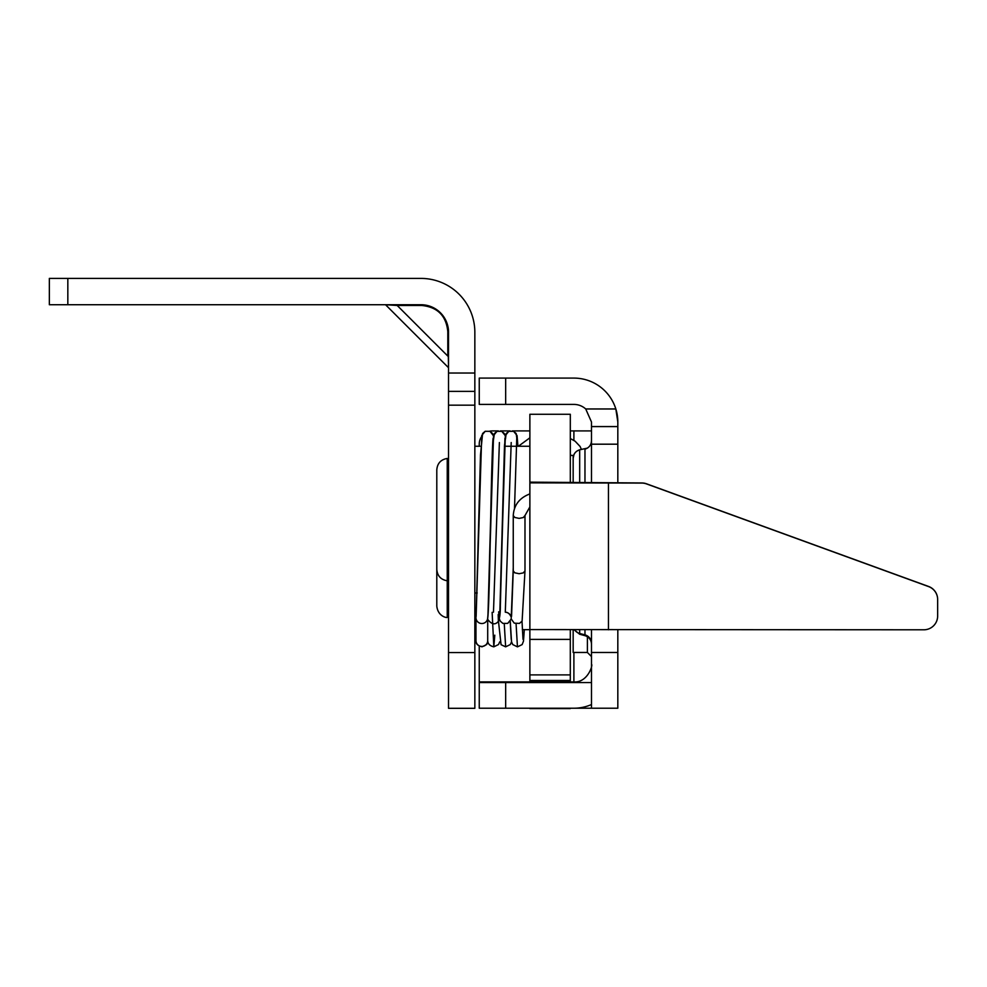 <?xml version="1.0" encoding="UTF-8"?>
<svg xmlns="http://www.w3.org/2000/svg" width="987" height="987" viewBox="0 0 987 987"><rect width="100%" height="100%" fill="white"/><g stroke="black" fill="none" stroke-linecap="round" stroke-linejoin="round"><path stroke-width="1.48" d="M570.313 482.149L570.313 414.269L529.871 414.269L529.871 629.57L923.857 629.792A13.793 13.793 0 0 0 937.65 615.999L937.65 599.417A13.793 13.793 180 0 0 928.57 586.463L646.485 483.79A13.793 13.793 180 0 0 641.772 482.964L529.871 482.149M570.313 482.779L529.871 482.779L570.313 482.779M529.871 482.853L641.772 483.075A13.793 13.793 0 0 1 646.485 483.901L928.57 586.574A13.793 13.793 0 0 1 937.65 599.541M529.871 610.398L529.871 681.894M529.871 639.391L570.301 639.391L570.301 629.768M524.985 570.905L523.27 572.904L519.113 573.718L514.807 572.818L513.252 570.905L513.252 515.559L514.807 517.472L519.113 518.385L523.27 517.558L524.985 515.559L524.985 570.905M487.714 640.637A5.873 5.848 180 0 1 476.129 641.945A5.873 5.848 180 0 1 475.968 640.6L475.968 617.665A5.873 5.848 0 0 0 487.578 618.935C488.577 610.422 489.478 583.292 490.28 537.533C491.205 489.86 492.365 440.72 493.13 438.29L490.65 519.557C489.601 568.167 488.836 613.766 487.578 618.935M476.129 616.344A5.873 5.848 0 0 0 476.116 616.369A5.873 5.848 0 0 0 475.968 617.665M487.714 618.22L487.701 619.404C491.736 624.598 495.314 625.203 498.447 621.218C499.767 618.244 500.409 613.013 500.347 605.524L504.937 438.314M487.714 619.491L487.701 640.538M570.301 639.391L570.301 674.898L529.871 674.898M529.871 680.487L570.301 680.487L570.301 674.898M570.301 680.487L570.301 681.894M570.301 708.222L529.871 708.222M448.53 570.461L447.247 580.8L447.247 458.449C440.819 459.56 437.34 463.359 436.797 469.861L436.797 569.376C437.34 575.877 440.819 579.677 447.247 580.8L447.247 617.48C445.519 617.8 437.747 615.617 436.797 606.055L436.797 557.174M570.313 455.426L573.163 455.426L573.163 458.289C573.385 454.032 575.557 451.195 579.677 449.788L587.388 448.123M448.517 331.632L448.53 332.311A27.587 27.587 0 0 0 420.943 304.724L67.832 304.724L67.832 278.408L49.35 278.408L49.35 304.724L67.832 304.724M448.53 356.813A1.468 0.851 -0 0 0 447.802 356.085L447.802 331.583A1.468 0.851 -0 0 1 448.53 332.311L448.53 708.308L474.846 708.308L474.846 332.311A53.903 53.903 0 0 0 420.943 278.408L67.832 278.408M384.942 304.724L397.181 305.464A1.468 0.851 90 0 0 396.441 304.724M430.714 306.525L420.968 304.724A1.468 0.851 -90 0 1 421.683 305.464C437.512 307.043 446.21 315.741 447.802 331.583L448.53 368.311M474.846 391.383L448.53 391.383M591.497 652.469L591.497 708.222L617.825 708.222L617.825 652.469L591.497 652.469L591.497 629.792M591.497 444.187L617.825 444.187L617.825 422.017A43.934 43.934 0 0 0 615.839 408.976L585.723 408.976L591.497 422.017L591.497 482.951M591.287 442.583L591.497 440.683C591.262 444.952 589.091 447.79 584.97 449.184L584.97 482.939M579.677 482.914L579.677 449.788L577.173 450.911M573.965 454.612L573.163 458.289L573.163 482.89M617.825 444.187L617.825 482.964M617.825 629.792L617.825 652.469M479.25 446.26L479.25 444.113A13.201 13.201 0 0 1 481.483 436.76M489.737 431.196A13.201 13.201 0 0 1 492.464 430.912L498.349 430.912M591.497 664.288C593.236 664.856 587.512 682.942 573.891 681.894L479.25 681.894L479.25 646.127M591.497 704.533A43.934 43.934 0 0 1 573.891 708.222L591.497 708.222M505.665 378.095L479.25 378.095L479.25 404.411L505.665 404.411L505.665 378.095L573.891 378.095A43.934 43.934 0 0 1 615.839 408.976L617.825 422.017L615.839 408.976M500.434 430.912L510.082 430.912M512.339 430.912L529.871 430.912M570.313 430.912L591.497 430.912M585.723 408.976A17.606 17.606 0 0 0 573.891 404.411L505.665 404.411M617.825 426.581L591.497 426.581M573.163 629.768L573.163 652.456L587.388 652.456L591.497 656.565M479.25 682.548L479.25 708.222L505.665 708.222L505.665 682.548L479.25 682.548L479.25 681.894M573.891 708.222L505.665 708.222M608.461 483.075L608.461 629.792M570.313 453.65A5.873 4.738 0 0 0 570.905 455.426M524.307 629.669L523.48 641.205L522.148 644.573L517.447 646.867L516.078 623.784M498.46 621.205L501.075 644.696L505.64 646.843L504.271 623.821M494.795 635.184L493.821 646.83L492.131 612.347M476.141 641.945C476.141 644.141 478.103 645.769 482.014 646.818L481.841 646.448M511.204 442.546L505.295 612.174C507.688 612.236 509.539 613.643 510.847 616.406L510.847 616.406C510.143 613.988 508.293 612.569 505.295 612.174M499.385 442.558L493.475 612.187M447.802 331.583L447.802 356.085L397.181 305.464L421.683 305.464M474.846 373.037L448.53 373.037M474.846 405.176L448.53 405.176M474.846 652.555L448.53 652.555M584.97 629.792L584.97 635.665C589.066 637.034 591.238 639.86 591.497 644.166M584.97 635.665L579.677 634.246L579.677 633.469L584.97 634.875A8.809 8.71 180 0 1 591.497 643.29M574.557 629.78A8.809 8.71 0 0 0 579.677 633.469L579.677 629.78M587.388 636.726L587.388 652.456M591.497 682.548L505.665 682.548L505.665 681.894M573.891 681.894L573.891 652.456M573.891 440.387L573.891 430.912M529.871 437.821L518.372 446.26M581.454 449.504L580.097 446.482L575.125 441.214L570.313 438.536M529.871 493.919C519.47 497.843 513.931 505.06 513.252 515.559M529.871 506.911L524.985 515.559M522.012 621.267L522.999 639.317M505.64 646.843L510.328 644.536L511.537 641.834M510.205 621.292L511.192 639.28M487.689 640.514C487.751 643.771 489.786 645.868 493.821 646.83L498.521 644.536L499.73 641.834M498.386 621.304L498.176 614.556M482.014 646.818L486.702 644.523L487.911 641.821M517.447 646.867L512.759 644.573L511.55 641.895L510.267 621.193M524.985 570.979L522.111 621.107L519.446 623.402L514.252 623.155L511.192 618.935M513.24 570.893L511.55 616.394M499.73 616.419L504.505 445.162L506.232 433.503L508.749 431.331L513.622 431.307L517.065 435.6L517.941 446.26L516.164 433.503L513.635 431.319L508.774 431.319L505.332 435.6L499.73 616.419M499.385 618.948L500.323 621.205L502.852 623.389L507.713 623.402L511.155 619.108L513.24 567.772M505.282 435.785L504.382 433.577L501.889 431.368L497.016 431.307L493.537 435.526L487.923 616.431L492.686 445.149L494.413 433.527L496.942 431.344L501.815 431.331L505.245 435.612L505.64 438.314M476.129 616.381L480.484 455.019L482.594 433.515L485.11 431.331L489.984 431.294L493.475 435.785L492.575 433.552L490.083 431.344L485.209 431.282L481.73 435.501L476.129 616.381M498.657 611.817L499.04 616.431M516.756 438.29L514.511 508.367M570.301 708.592L529.871 708.592M448.53 468.776L447.247 458.449M529.871 446.26L504.394 446.26M480.829 446.26L474.846 446.26M477.227 592.977L474.846 592.977M448.53 607.141L447.247 617.48M529.871 629.669L522.345 629.669M475.968 629.669L474.846 629.669M448.53 332.311C448.591 325.216 445.816 318.641 440.214 312.583M385.966 305.156L448.098 367.287M579.677 634.246L574.138 629.78"/></g></svg>
